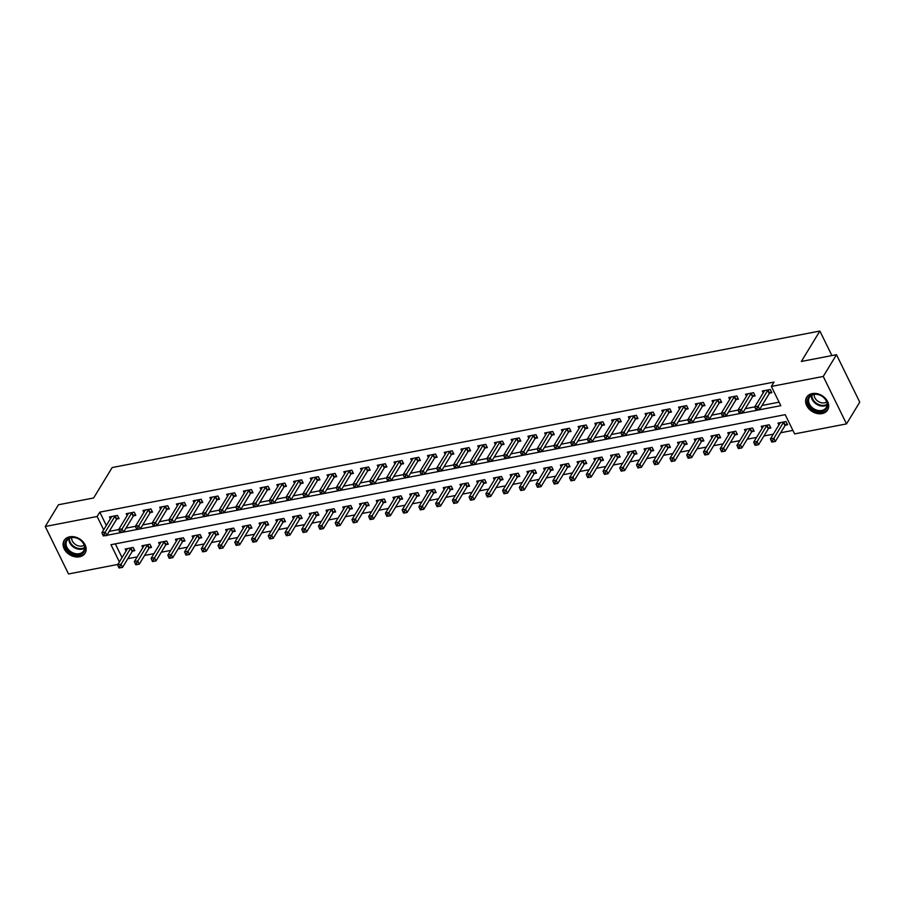 <?xml version="1.0" encoding="UTF-8"?>
<svg xmlns="http://www.w3.org/2000/svg" width="905" height="905" viewBox="0 0 905 905"><rect width="100%" height="100%" fill="white"/><g stroke="black" fill="none" stroke-linecap="round" stroke-linejoin="round"><path stroke-width="1.36" d="M69.719 536.801A12.251 9.333 31.3 0 1 82.762 541.495A12.251 9.333 31.3 0 1 85.081 553.181A12.251 9.333 31.3 0 1 79.527 556.813A12.251 9.333 31.3 0 1 66.484 552.118A12.251 9.333 31.3 0 1 64.153 540.432A12.251 9.333 31.3 0 1 69.719 536.801M812.238 393.573A12.251 9.333 31.3 0 1 825.281 398.268A12.251 9.333 31.3 0 1 827.611 409.954A12.251 9.333 31.3 0 1 822.045 413.596A12.251 9.333 31.3 0 1 809.002 408.902A12.251 9.333 31.3 0 1 806.672 397.216A12.251 9.333 31.3 0 1 812.238 393.573M117.854 564.437L68.509 573.962L45.25 526.495L58.486 504.752L93.634 497.976L112.163 467.546L819.873 331.038L801.344 361.468L836.492 354.692L859.75 402.159L846.514 423.891L794.624 433.902L785.201 414.66L110.964 544.708L119.392 561.915M127.843 558.679L137.243 556.869M144.574 555.455L153.974 553.634M161.316 552.22L170.717 550.41M178.059 548.996L187.448 547.174M194.79 545.76L204.191 543.95M211.532 542.536L220.933 540.726M228.275 539.312L237.664 537.491M245.006 536.077L254.407 534.267M261.749 532.853L271.149 531.031M278.491 529.617L287.88 527.807M295.222 526.393L304.623 524.583M311.965 523.169L321.365 521.348M328.707 519.934L338.097 518.124M345.439 516.71L354.839 514.888M362.181 513.474L371.582 511.664M378.923 510.25L388.313 508.44M395.655 507.026L405.055 505.205M412.397 503.791L421.798 501.981M429.14 500.567L438.529 498.746M445.871 497.331L455.272 495.521M462.613 494.107L472.014 492.297M479.356 490.883L488.745 489.062M496.087 487.648L505.488 485.838M512.83 484.424L522.23 482.603M529.561 481.189L538.961 479.379M546.303 477.964L555.704 476.154M563.046 474.74L572.446 472.919M579.777 471.505L589.178 469.695M596.519 468.281L605.92 466.46M613.262 465.046L622.663 463.236M629.993 461.822L639.394 460.012M646.736 458.597L656.136 456.776M663.478 455.362L672.867 453.552M680.209 452.138L689.61 450.317M696.952 448.903L706.353 447.093M713.694 445.679L723.084 443.869M730.426 442.455L739.826 440.633M747.168 439.219L756.569 437.409M763.911 435.995L773.3 434.174M780.642 432.76L792.904 430.395M115.331 543.871L122.039 557.559M785.416 425.169L787.588 424.75L786.015 421.549L777.983 423.099L778.911 424.977M768.673 428.404L770.856 427.986L769.284 424.773L761.241 426.323L762.168 428.212M751.931 431.628L754.114 431.21L752.541 428.008L744.51 429.558L745.426 431.436M735.199 434.864L737.371 434.445L735.799 431.233L727.767 432.782L728.695 434.66M718.457 438.088L720.64 437.669L719.068 434.457L711.036 436.006L711.952 437.896M701.714 441.312L703.898 440.893L702.325 437.692L694.293 439.242L695.21 441.12M684.983 444.547L687.155 444.129L685.583 440.916L677.551 442.466L678.479 444.355M668.241 447.771L670.424 447.353L668.852 444.151L660.82 445.701L661.736 447.579M651.498 451.007L653.682 450.588L652.109 447.375L644.077 448.925L644.994 450.803M634.767 454.231L636.939 453.812L635.367 450.6L627.335 452.149L628.262 454.039M618.025 457.455L620.208 457.036L618.635 453.835L610.604 455.385L611.52 457.263M601.282 460.69L603.465 460.272L601.893 457.059L593.861 458.609L594.777 460.498M584.551 463.914L586.723 463.496L585.15 460.294L577.119 461.844L578.046 463.722M567.808 467.15L569.992 466.731L568.419 463.518L560.387 465.068L561.304 466.946M551.077 470.374L553.249 469.955L551.677 466.742L543.645 468.292L544.561 470.181M534.335 473.598L536.507 473.179L534.946 469.978L526.902 471.528L527.83 473.406M517.592 476.833L519.775 476.415L518.203 473.202L510.171 474.752L511.087 476.641M500.861 480.057L503.033 479.639L501.461 476.437L493.429 477.987L494.345 479.865M484.118 483.293L486.29 482.874L484.729 479.661L476.686 481.211L477.614 483.089M467.376 486.517L469.559 486.098L467.987 482.885L459.955 484.435L460.871 486.324M450.645 489.741L452.817 489.322L451.244 486.121L443.212 487.671L444.14 489.548M433.902 492.976L436.074 492.558L434.513 489.345L426.47 490.895L427.398 492.784M417.16 496.2L419.343 495.782L417.771 492.58L409.739 494.13L410.655 496.008M400.429 499.436L402.601 499.017L401.028 495.804L392.996 497.354L393.924 499.232M383.686 502.66L385.869 502.241L384.297 499.028L376.254 500.578L377.181 502.467M366.944 505.884L369.127 505.465L367.554 502.264L359.523 503.814L360.439 505.691M350.212 509.119L352.384 508.701L350.812 505.488L342.78 507.038L343.708 508.927M333.47 512.343L335.653 511.925L334.081 508.723L326.038 510.273L326.965 512.151M316.727 515.579L318.911 515.16L317.338 511.947L309.306 513.497L310.223 515.375M299.996 518.803L302.168 518.384L300.596 515.171L292.564 516.721L293.492 518.61M283.254 522.027L285.437 521.608L283.865 518.407L275.821 519.956L276.749 521.834M266.511 525.262L268.695 524.843L267.122 521.631L259.09 523.181L260.007 525.07M249.78 528.486L251.952 528.068L250.38 524.866L242.348 526.416L243.275 528.294M233.038 531.721L235.221 531.303L233.648 528.09L225.617 529.64L226.533 531.518M216.295 534.946L218.478 534.527L216.906 531.314L208.874 532.864L209.79 534.753M199.564 538.17L201.736 537.751L200.163 534.55L192.132 536.099L193.059 537.977M182.821 541.405L185.005 540.986L183.432 537.774L175.4 539.323L176.317 541.213M166.079 544.629L168.262 544.21L166.69 541.009L158.658 542.559L159.574 544.437M149.348 547.864L151.52 547.446L149.947 544.233L141.915 545.783L142.843 547.661M132.605 551.088L134.788 550.67L133.216 547.457L125.184 549.007L126.1 550.896M106.405 535.387L780.8 405.678L771.365 386.435L774.013 382.091L99.788 512.14L106.326 525.488M109.222 531.382L118.668 529.561L128.284 513.689A1.572 0.656 -26.1 0 0 128.386 513.384L128.386 513.293M125.965 528.147L135.399 526.325L145.026 510.465A1.572 0.656 -26.1 0 0 145.128 510.16L145.128 510.058M142.696 524.923L152.142 523.101L161.757 507.241A1.572 0.656 -26.1 0 0 161.859 506.936L161.859 506.834M159.438 521.699L168.884 519.877M176.181 518.463L185.616 516.642M192.912 515.239L202.358 513.418M209.655 512.004L219.101 510.182M226.397 508.78L235.832 506.958M243.128 505.556L252.574 503.734M259.871 502.32L269.317 500.499M276.613 499.096L286.048 497.275M293.344 495.861L302.79 494.04L312.406 478.179A1.572 0.656 -26.1 0 0 312.508 477.874L312.508 477.772M310.087 492.637L319.533 490.815L329.149 474.955A1.572 0.656 -26.1 0 0 329.25 474.65L329.25 474.548M326.818 489.413L336.264 487.591L345.891 471.72A1.572 0.656 -26.1 0 0 345.993 471.415L345.981 471.324M343.561 486.177L353.007 484.356L362.622 468.496A1.572 0.656 -26.1 0 0 362.724 468.19L362.724 468.089M360.303 482.953L369.749 481.132M377.034 479.718L386.48 477.897M393.777 476.494L403.223 474.673M410.519 473.27L419.954 471.448M427.251 470.034L436.696 468.213M443.993 466.81L453.439 464.989M460.736 463.575L470.17 461.754M477.467 460.351L486.913 458.53M494.209 457.127L503.655 455.306M510.952 453.891L520.386 452.07L530.013 436.21A1.572 0.656 -26.1 0 0 530.115 435.905L530.115 435.803M527.683 450.667L537.129 448.846L546.744 432.975A1.572 0.656 -26.1 0 0 546.846 432.669L546.846 432.579M544.425 447.432L553.871 445.611L563.487 429.751A1.572 0.656 -26.1 0 0 563.589 429.445L563.589 429.343M561.168 444.208L570.602 442.387L580.229 426.527A1.572 0.656 -26.1 0 0 580.331 426.221L580.331 426.119M577.899 440.984L587.345 439.163M594.642 437.749L604.088 435.927M611.384 434.524L620.819 432.703M628.115 431.289L637.561 429.468M644.858 428.065L654.304 426.244M661.6 424.841L671.035 423.02M678.331 421.606L687.777 419.784M695.074 418.382L704.52 416.56M711.816 415.146L721.251 413.325L730.878 397.465A1.572 0.656 -26.1 0 0 730.98 397.159L730.969 397.057M728.548 411.922L737.994 410.101L747.609 394.241A1.572 0.656 -26.1 0 0 747.711 393.935L747.711 393.833M745.29 408.698L754.736 406.877L764.352 391.005A1.572 0.656 -26.1 0 0 764.454 390.7L764.454 390.609M762.033 405.463L779.081 402.171M769.702 393.098L771.875 392.68L770.302 389.478L762.27 391.028L763.198 392.906M752.96 396.333L755.143 395.915L753.571 392.702L745.539 394.252L746.455 396.141M736.229 399.558L738.401 399.139L736.828 395.938L728.797 397.487L729.713 399.365M719.486 402.793L721.658 402.363L720.097 399.162L712.054 400.711L712.982 402.589M702.744 406.017L704.927 405.598L703.355 402.386L695.323 403.935L696.239 405.825M686.013 409.241L688.185 408.822L686.612 405.621L678.58 407.171L679.497 409.049M669.27 412.476L671.442 412.058L669.881 408.845L661.838 410.395L662.765 412.284M652.528 415.7L654.711 415.282L653.139 412.08L645.107 413.63L646.023 415.508M635.796 418.936L637.968 418.506L636.396 415.305L628.364 416.854L629.292 418.732M619.054 422.16L621.226 421.741L619.665 418.529L611.622 420.078L612.549 421.968M602.311 425.384L604.495 424.965L602.922 421.764L594.89 423.314L595.807 425.192M585.58 428.619L587.752 428.201L586.18 424.988L578.148 426.538L579.076 428.427M568.838 431.843L571.021 431.425L569.449 428.223L561.405 429.773L562.333 431.651M552.095 435.079L554.279 434.649L552.706 431.447L544.674 432.997L545.591 434.875M535.364 438.303L537.536 437.884L535.964 434.672L527.932 436.221L528.859 438.111M518.622 441.527L520.805 441.108L519.232 437.907L511.189 439.457L512.117 441.335M501.879 444.762L504.062 444.344L502.49 441.131L494.458 442.681L495.374 444.57M485.148 447.986L487.32 447.568L485.747 444.366L477.716 445.916L478.643 447.794M468.405 451.222L470.589 450.792L469.016 447.59L460.973 449.14L461.901 451.018M451.663 454.446L453.846 454.027L452.274 450.814L444.242 452.364L445.158 454.253M434.932 457.67L437.104 457.251L435.531 454.05L427.499 455.6L428.427 457.478M418.189 460.905L420.373 460.487L418.8 457.274L410.757 458.824L411.685 460.713M401.447 464.129L403.63 463.711L402.058 460.509L394.026 462.059L394.942 463.937M384.716 467.365L386.888 466.935L385.315 463.733L377.283 465.283L378.211 467.161M367.973 470.589L370.156 470.17L368.584 466.957L360.552 468.507L361.468 470.396M351.231 473.813L353.414 473.394L351.841 470.193L343.81 471.743L344.726 473.62M334.499 477.048L336.671 476.63L335.099 473.417L327.067 474.967L327.995 476.856M317.757 480.272L319.94 479.854L318.368 476.652L310.336 478.202L311.252 480.08M301.014 483.508L303.198 483.078L301.625 479.876L293.593 481.426L294.51 483.304M284.283 486.732L286.455 486.313L284.883 483.1L276.851 484.65L277.778 486.539M267.541 489.956L269.724 489.537L268.151 486.336L260.12 487.885L261.036 489.763M250.809 493.191L252.981 492.773L251.409 489.56L243.377 491.11L244.293 492.999M234.067 496.415L236.239 495.997L234.678 492.795L226.635 494.345L227.562 496.223M217.324 499.651L219.508 499.221L217.935 496.019L209.903 497.569L210.82 499.447M200.593 502.875L202.765 502.456L201.193 499.243L193.161 500.793L194.077 502.682M183.851 506.099L186.023 505.68L184.462 502.479L176.418 504.028L177.346 505.906M167.108 509.334L169.292 508.915L167.719 505.703L159.687 507.252L160.604 509.142M150.377 512.558L152.549 512.14L150.977 508.938L142.945 510.488L143.872 512.366M133.635 515.793L135.807 515.364L134.245 512.162L126.202 513.712L127.13 515.59M116.892 519.018L119.075 518.599L117.503 515.386L109.471 516.936L110.387 518.825M831.899 355.575L819.873 331.038M836.492 354.692L823.256 376.435L846.514 423.891M45.25 526.495L97.14 516.484L103.679 529.844M99.788 512.14L97.14 516.484M771.365 386.435L823.256 376.435M118.544 517.513L116.756 519.142A1.572 0.656 -26.1 0 0 116.462 519.481L106.564 535.726M755.505 408.732L754.713 406.831L758.062 406.187L759.634 409.399L756.128 410.01L757.474 409.761L756.84 408.472L755.505 408.732L756.128 410.01M768.13 389.897L767.994 390.021A1.572 0.656 -26.1 0 0 767.7 390.36L756.84 408.472M771.354 391.605L769.567 393.223A1.572 0.656 -26.1 0 0 769.273 393.573L759.634 409.399L757.474 409.761M780.167 422.68L780.167 422.771A1.572 0.656 153.9 0 1 780.065 423.076L770.427 438.902L773.775 438.258L775.347 441.47L784.986 425.644A1.572 0.656 153.9 0 1 785.28 425.293L787.056 423.676M773.187 441.832L775.347 441.47L771.841 442.081L773.187 441.832L772.553 440.543L771.218 440.803L771.841 442.081M772.553 440.543L783.413 422.431A1.572 0.656 153.9 0 1 783.707 422.092L783.843 421.968M771.218 440.803L770.427 438.902M738.763 411.956L737.982 410.067L741.319 409.411L742.892 412.623L739.396 413.246L740.731 412.985L740.098 411.707L738.763 411.956L739.396 413.246M751.388 393.121L751.252 393.245A1.572 0.656 -26.1 0 0 750.958 393.596L740.098 411.707M754.612 394.829L752.824 396.458A1.572 0.656 -26.1 0 0 752.53 396.797L742.892 412.623L740.731 412.985M722.02 415.191L721.24 413.291L724.588 412.646L726.161 415.848L722.654 416.47L723.989 416.21L723.367 414.931L722.02 415.191L722.654 416.47M734.656 396.356L734.521 396.481A1.572 0.656 -26.1 0 0 734.226 396.82L723.367 414.931M737.869 398.053L736.093 399.682A1.572 0.656 -26.1 0 0 735.799 400.021L726.161 415.848L723.989 416.21M717.914 399.58L717.778 399.705A1.572 0.656 -26.1 0 0 717.484 400.044L707.846 415.87L704.497 416.515L714.135 400.689A1.572 0.656 -26.1 0 0 714.237 400.383L714.237 400.293M721.138 401.288L719.351 402.917A1.572 0.656 -26.1 0 0 719.056 403.257L709.418 419.083L705.911 419.705L707.258 419.445L706.624 418.155L705.289 418.415L705.911 419.705M706.624 418.155L707.846 415.87L709.418 419.083L707.258 419.445M704.497 416.515L705.289 418.415M763.424 425.904L763.424 426.006A1.572 0.656 153.9 0 1 763.322 426.312L753.684 442.138L757.033 441.493L758.605 444.694L768.243 428.868A1.572 0.656 153.9 0 1 768.537 428.529L770.325 426.9M756.444 445.056L758.605 444.694L755.109 445.317L756.444 445.056L755.811 443.778L754.476 444.027L755.109 445.317M755.811 443.778L766.671 425.667A1.572 0.656 153.9 0 1 766.965 425.316L767.101 425.192M754.476 444.027L753.684 442.138M746.682 429.128L746.682 429.23A1.572 0.656 153.9 0 1 746.591 429.536L736.953 445.362L740.301 444.717L741.874 447.918L751.501 432.104A1.572 0.656 153.9 0 1 751.795 431.753L753.582 430.135M739.702 448.28L741.874 447.918L738.367 448.541L739.702 448.28L739.08 447.002L737.733 447.262L738.367 448.541M739.08 447.002L749.928 428.891A1.572 0.656 153.9 0 1 750.234 428.551L750.358 428.427M737.733 447.262L736.953 445.362M729.95 432.364L729.95 432.454A1.572 0.656 153.9 0 1 729.849 432.771L720.21 448.586L723.559 447.941L725.131 451.154L734.769 435.328A1.572 0.656 153.9 0 1 735.064 434.988L736.84 433.359M722.971 451.516L725.131 451.154L721.624 451.776L722.971 451.516L722.337 450.226L721.002 450.486L721.624 451.776M722.337 450.226L733.197 432.115A1.572 0.656 153.9 0 1 733.491 431.776L733.627 431.651M721.002 450.486L720.21 448.586M701.171 402.815L701.036 402.929A1.572 0.656 -26.1 0 0 700.742 403.279L691.103 419.106L687.766 419.75L697.393 403.924A1.572 0.656 -26.1 0 0 697.495 403.619L697.495 403.517M704.395 404.512L702.608 406.141A1.572 0.656 -26.1 0 0 702.314 406.481L692.676 422.307L689.18 422.929L690.515 422.669L689.893 421.391L688.547 421.651L689.18 422.929M689.893 421.391L691.103 419.106L692.676 422.307L690.515 422.669M687.766 419.75L688.547 421.651M713.208 435.588L713.208 435.69A1.572 0.656 153.9 0 1 713.106 435.995L703.468 451.821L706.816 451.176L708.389 454.378L718.027 438.552A1.572 0.656 153.9 0 1 718.321 438.212L720.109 436.583M706.228 454.74L708.389 454.378L704.893 455L706.228 454.74L705.595 453.462L704.26 453.722L704.893 455M705.595 453.462L716.455 435.35A1.572 0.656 153.9 0 1 716.749 435L716.884 434.886M704.26 453.722L703.468 451.821M807.622 400.067A10.6 8.077 31.3 0 1 818.414 394.523A10.6 8.077 31.3 0 1 827.521 405.712A10.6 8.077 31.3 0 1 816.717 411.255A10.6 8.077 31.3 0 1 807.622 400.067M827.046 405.067A9.819 7.478 -148.7 0 0 820.202 395.27A9.819 7.478 -148.7 0 0 809.443 397.352A9.819 7.478 -148.7 0 0 808.618 399.84A9.819 7.478 -148.7 0 0 815.462 409.637A9.819 7.478 -148.7 0 0 826.22 407.567A9.819 7.478 -148.7 0 0 827.046 405.067M826.672 401.978A7.726 5.894 31.3 0 1 818.425 401.571A7.726 5.894 31.3 0 1 814.195 394.456A7.726 5.894 31.3 0 1 814.206 394.388M807.17 396.56L807.294 396.356A12.172 9.276 -148.7 0 0 807.17 396.56A12.172 9.276 -148.7 0 0 806.14 399.648A12.172 9.276 -148.7 0 0 814.624 411.786A12.172 9.276 -148.7 0 0 827.962 409.218A12.172 9.276 -148.7 0 0 828.109 408.981M79.289 554.765A10.6 8.077 31.3 0 1 66.008 547.853A10.6 8.077 31.3 0 1 70.805 537.446A10.6 8.077 31.3 0 1 84.086 544.369A10.6 8.077 31.3 0 1 79.289 554.765M71.382 537.66A9.819 7.478 -148.7 0 0 66.925 540.568A9.819 7.478 -148.7 0 0 68.78 549.935A9.819 7.478 -148.7 0 0 79.233 553.69A9.819 7.478 -148.7 0 0 83.69 550.783A9.819 7.478 -148.7 0 0 81.835 541.416A9.819 7.478 -148.7 0 0 71.382 537.66M84.142 545.195A7.726 5.894 31.3 0 1 82.016 546.054A7.726 5.894 31.3 0 1 74.73 543.962A7.726 5.894 31.3 0 1 71.676 537.604M64.64 539.776L64.764 539.572A12.172 9.276 -148.7 0 0 64.64 539.776A12.172 9.276 -148.7 0 0 66.959 551.394A12.172 9.276 -148.7 0 0 79.912 556.055A12.172 9.276 -148.7 0 0 85.443 552.446A12.172 9.276 -148.7 0 0 85.579 552.208L85.443 552.446M684.44 406.04L684.304 406.164A1.572 0.656 -26.1 0 0 684.01 406.503L674.372 422.33L671.024 422.974L680.662 407.148A1.572 0.656 -26.1 0 0 680.764 406.843L680.764 406.752M687.653 407.748L685.877 409.365A1.572 0.656 -26.1 0 0 685.583 409.716L675.945 425.542L672.438 426.153L673.773 425.904L673.15 424.615L671.804 424.875L672.438 426.153M673.15 424.615L674.372 422.33L675.945 425.542L673.773 425.904M671.024 422.974L671.804 424.875M667.698 409.264L667.562 409.388A1.572 0.656 -26.1 0 0 667.268 409.739L657.63 425.554L654.281 426.21L663.919 410.384A1.572 0.656 -26.1 0 0 664.021 410.078L664.021 409.976M670.922 410.972L669.134 412.601A1.572 0.656 -26.1 0 0 668.84 412.94L659.202 428.766L655.695 429.389L657.041 429.128L656.408 427.85L655.073 428.099L655.695 429.389M656.408 427.85L657.63 425.554L659.202 428.766L657.041 429.128M654.281 426.21L655.073 428.099M650.955 412.499L650.819 412.623A1.572 0.656 -26.1 0 0 650.525 412.963L640.898 428.789L637.55 429.434L647.177 413.608A1.572 0.656 -26.1 0 0 647.279 413.302L647.279 413.2M654.179 414.196L652.392 415.825A1.572 0.656 -26.1 0 0 652.098 416.164L642.46 431.99L638.964 432.613L640.299 432.352L639.677 431.074L638.33 431.334L638.964 432.613M639.677 431.074L640.898 428.789L642.46 431.99L640.299 432.352M637.55 429.434L638.33 431.334M634.224 415.723L634.088 415.848A1.572 0.656 -26.1 0 0 633.794 416.187L624.156 432.013L620.807 432.658L630.446 416.832A1.572 0.656 -26.1 0 0 630.547 416.526L630.547 416.436M637.437 417.431L635.661 419.06A1.572 0.656 -26.1 0 0 635.367 419.4L625.728 435.226L622.221 435.848L623.556 435.588L622.934 434.298L621.599 434.558L622.221 435.848M622.934 434.298L624.156 432.013L625.728 435.226L623.556 435.588M620.807 432.658L621.599 434.558M617.482 418.958L617.346 419.072A1.572 0.656 -26.1 0 0 617.052 419.422L607.413 435.248L604.065 435.893L613.703 420.067A1.572 0.656 -26.1 0 0 613.805 419.762L613.805 419.66M620.706 420.655L618.918 422.284A1.572 0.656 -26.1 0 0 618.624 422.624L608.986 438.45L605.479 439.072L606.825 438.812L606.192 437.534L604.857 437.794L605.479 439.072M606.192 437.534L607.413 435.248L608.986 438.45L606.825 438.812M604.065 435.893L604.857 437.794M696.465 438.823L696.477 438.914A1.572 0.656 153.9 0 1 696.375 439.219L686.737 455.045L690.085 454.401L691.658 457.613L701.284 441.787A1.572 0.656 153.9 0 1 701.579 441.436L703.366 439.819M689.486 457.975L691.658 457.613L688.151 458.224L689.486 457.975L688.863 456.686L687.517 456.946L688.151 458.224M688.863 456.686L699.723 438.574A1.572 0.656 153.9 0 1 700.018 438.235L700.153 438.111M687.517 456.946L686.737 455.045M679.734 442.047L679.734 442.149A1.572 0.656 153.9 0 1 679.632 442.455L669.994 458.281L673.343 457.636L674.915 460.837L684.553 445.011A1.572 0.656 153.9 0 1 684.847 444.672L686.624 443.043M672.754 461.199L674.915 460.837L671.408 461.46L672.754 461.199L672.121 459.921L670.786 460.17L671.408 461.46M672.121 459.921L682.981 441.81A1.572 0.656 153.9 0 1 683.275 441.459L683.411 441.335M670.786 460.17L669.994 458.281M662.992 445.271L662.992 445.373A1.572 0.656 153.9 0 1 662.89 445.679L653.252 461.505L656.6 460.86L658.173 464.061L667.811 448.247A1.572 0.656 153.9 0 1 668.105 447.896L669.892 446.278M656.012 464.423L658.173 464.061L654.677 464.684L656.012 464.423L655.378 463.145L654.043 463.405L654.677 464.684M655.378 463.145L666.238 445.034A1.572 0.656 153.9 0 1 666.533 444.694L666.668 444.57M654.043 463.405L653.252 461.505M646.249 448.507L646.26 448.597A1.572 0.656 153.9 0 1 646.159 448.914L636.52 464.729L639.869 464.084L641.441 467.297L651.068 451.471A1.572 0.656 153.9 0 1 651.362 451.131L653.15 449.502M639.269 467.659L641.441 467.297L637.934 467.919L639.269 467.659L638.647 466.369L637.301 466.629L637.934 467.919M638.647 466.369L649.507 448.258A1.572 0.656 153.9 0 1 649.801 447.918L649.937 447.794M637.301 466.629L636.52 464.729M629.518 451.731L629.518 451.833A1.572 0.656 153.9 0 1 629.416 452.138L619.778 467.964L623.126 467.319L624.699 470.521L634.337 454.695A1.572 0.656 153.9 0 1 634.631 454.355L636.419 452.726M622.538 470.883L624.699 470.521L621.192 471.143L622.538 470.883L621.905 469.605L620.57 469.865L621.192 471.143M621.905 469.605L632.765 451.493A1.572 0.656 153.9 0 1 633.059 451.143L633.195 451.029M620.57 469.865L619.778 467.964M600.739 422.183L600.603 422.307A1.572 0.656 -26.1 0 0 600.309 422.646L590.682 438.473L587.334 439.117L596.961 423.291A1.572 0.656 -26.1 0 0 597.062 422.986L597.062 422.895M603.963 423.891L602.176 425.508A1.572 0.656 -26.1 0 0 601.882 425.859L592.243 441.685L588.748 442.296L590.083 442.047L589.46 440.758L588.114 441.018L588.748 442.296M589.46 440.758L590.682 438.473L592.243 441.685L590.083 442.047M587.334 439.117L588.114 441.018M612.775 454.966L612.775 455.057A1.572 0.656 153.9 0 1 612.674 455.362L603.035 471.188L606.384 470.543L607.956 473.756L617.595 457.93A1.572 0.656 153.9 0 1 617.889 457.579L619.676 455.962M605.796 474.118L607.956 473.756L604.461 474.367L605.796 474.118L605.162 472.829L603.827 473.089L604.461 474.367M605.162 472.829L616.022 454.717A1.572 0.656 153.9 0 1 616.316 454.378L616.452 454.253M603.827 473.089L603.035 471.188M571.383 444.242L570.591 442.353L573.94 441.697L575.512 444.909L572.005 445.531L573.34 445.271L572.718 443.993L571.383 444.242L572.005 445.531M584.008 425.407L583.872 425.531A1.572 0.656 -26.1 0 0 583.578 425.882L572.718 443.993M587.221 427.115L585.445 428.744A1.572 0.656 -26.1 0 0 585.15 429.083L575.512 444.909L573.34 445.271M596.033 458.19L596.044 458.292A1.572 0.656 153.9 0 1 595.942 458.597L586.304 474.424L589.653 473.779L591.225 476.98L600.852 461.154A1.572 0.656 153.9 0 1 601.158 460.815L602.934 459.186M589.053 477.342L591.225 476.98L587.718 477.602L589.053 477.342L588.431 476.064L587.085 476.313L587.718 477.602M588.431 476.064L599.291 457.953A1.572 0.656 153.9 0 1 599.585 457.602L599.721 457.478M587.085 476.313L586.304 474.424M554.641 447.477L553.849 445.577L557.197 444.932L558.77 448.133L555.263 448.756L556.609 448.495L555.975 447.217L554.641 447.477L555.263 448.756M567.265 428.642L567.13 428.766A1.572 0.656 -26.1 0 0 566.835 429.106L555.975 447.217M570.489 430.339L568.702 431.968A1.572 0.656 -26.1 0 0 568.408 432.307L558.77 448.133L556.609 448.495M579.302 461.414L579.302 461.516A1.572 0.656 153.9 0 1 579.2 461.822L569.562 477.648L572.91 477.003L574.483 480.204L584.121 464.389A1.572 0.656 153.9 0 1 584.415 464.039L586.202 462.421M572.322 480.566L574.483 480.204L570.976 480.827L572.322 480.566L571.689 479.288L570.354 479.548L570.976 480.827M571.689 479.288L582.549 461.177A1.572 0.656 153.9 0 1 582.843 460.837L582.978 460.713M570.354 479.548L569.562 477.648M537.898 450.701L537.118 448.801L540.466 448.156L542.027 451.369L538.532 451.991L539.866 451.731L539.244 450.441L537.898 450.701L538.532 451.991M550.523 431.866L550.387 431.99A1.572 0.656 -26.1 0 0 550.093 432.33L539.244 450.441M553.747 433.574L551.96 435.203A1.572 0.656 -26.1 0 0 551.665 435.543L542.027 451.369L539.866 451.731M562.559 464.65L562.559 464.74A1.572 0.656 153.9 0 1 562.457 465.057L552.831 480.872L556.168 480.227L557.74 483.44L567.378 467.614A1.572 0.656 153.9 0 1 567.673 467.274L569.46 465.645M555.58 483.802L557.74 483.44L554.245 484.062L555.58 483.802L554.957 482.512L553.611 482.772L554.245 484.062M554.957 482.512L565.806 464.401A1.572 0.656 153.9 0 1 566.1 464.061L566.236 463.937M553.611 482.772L552.831 480.872M521.167 453.937L520.375 452.036L523.724 451.391L525.296 454.593L521.789 455.215L523.135 454.955L522.502 453.677L521.167 453.937L521.789 455.215M533.792 435.101L533.656 435.215A1.572 0.656 -26.1 0 0 533.362 435.565L522.502 453.677M537.004 436.798L535.228 438.427A1.572 0.656 -26.1 0 0 534.934 438.767L525.296 454.593L523.135 454.955M545.828 467.874L545.828 467.976A1.572 0.656 153.9 0 1 545.726 468.281L536.088 484.107L539.437 483.462L541.009 486.664L550.647 470.838A1.572 0.656 153.9 0 1 550.941 470.498L552.717 468.869M538.837 487.026L541.009 486.664L537.502 487.286L538.837 487.026L538.215 485.747L536.869 486.008L537.502 487.286M538.215 485.747L549.075 467.636A1.572 0.656 153.9 0 1 549.369 467.285L549.505 467.172M536.869 486.008L536.088 484.107M517.049 438.325L516.913 438.45A1.572 0.656 -26.1 0 0 516.619 438.789L506.981 454.615L503.633 455.26L513.271 439.434A1.572 0.656 -26.1 0 0 513.373 439.129L513.373 439.038M520.273 440.034L518.486 441.651A1.572 0.656 -26.1 0 0 518.192 442.002L508.553 457.828L505.058 458.439L506.393 458.19L505.759 456.901L504.424 457.161L505.058 458.439M505.759 456.901L506.981 454.615L508.553 457.828L506.393 458.19M503.633 455.26L504.424 457.161M529.086 471.109L529.086 471.2A1.572 0.656 153.9 0 1 528.984 471.505L519.346 487.331L522.694 486.686L524.267 489.899L533.905 474.073A1.572 0.656 153.9 0 1 534.199 473.722L535.986 472.105M522.106 490.261L524.267 489.899L520.76 490.51L522.106 490.261L521.472 488.972L520.137 489.232L520.76 490.51M521.472 488.972L532.332 470.86A1.572 0.656 153.9 0 1 532.626 470.521L532.762 470.396M520.137 489.232L519.346 487.331M500.307 441.55L500.171 441.674A1.572 0.656 -26.1 0 0 499.877 442.025L490.25 457.84L486.901 458.496L496.54 442.669A1.572 0.656 -26.1 0 0 496.63 442.364L496.63 442.262M503.531 443.258L501.743 444.887A1.572 0.656 -26.1 0 0 501.449 445.226L491.822 461.052L488.315 461.674L489.65 461.414L489.028 460.136L487.682 460.385L488.315 461.674M489.028 460.136L490.25 457.84L491.822 461.052L489.65 461.414M486.901 458.496L487.682 460.385M483.575 444.785L483.44 444.909A1.572 0.656 -26.1 0 0 483.146 445.249L473.507 461.075L470.159 461.72L479.797 445.894A1.572 0.656 -26.1 0 0 479.899 445.588L479.899 445.486M486.788 446.482L485.012 448.111A1.572 0.656 -26.1 0 0 484.718 448.45L475.08 464.276L471.573 464.899L472.919 464.638L472.286 463.36L470.951 463.62L471.573 464.899M472.286 463.36L473.507 461.075L475.08 464.276L472.919 464.638M470.159 461.72L470.951 463.62M466.833 448.009L466.697 448.133A1.572 0.656 -26.1 0 0 466.403 448.473L456.765 464.299L453.416 464.944L463.055 449.118A1.572 0.656 -26.1 0 0 463.156 448.812L463.156 448.722M470.057 449.717L468.27 451.346A1.572 0.656 -26.1 0 0 467.976 451.685L458.337 467.512L454.842 468.134L456.177 467.874L455.543 466.584L454.208 466.844L454.842 468.134M455.543 466.584L456.765 464.299L458.337 467.512L456.177 467.874M453.416 464.944L454.208 466.844M450.09 451.244L449.966 451.357A1.572 0.656 -26.1 0 0 449.661 451.708L440.034 467.534L436.685 468.179L446.323 452.353A1.572 0.656 -26.1 0 0 446.414 452.048L446.414 451.946M453.315 452.941L451.527 454.57A1.572 0.656 -26.1 0 0 451.233 454.91L441.606 470.736L438.099 471.358L439.434 471.098L438.812 469.819L437.466 470.08L438.099 471.358M438.812 469.819L440.034 467.534L441.606 470.736L439.434 471.098M436.685 468.179L437.466 470.08M433.359 454.468L433.224 454.593A1.572 0.656 -26.1 0 0 432.929 454.932L423.291 470.758L419.943 471.403L429.581 455.577A1.572 0.656 -26.1 0 0 429.683 455.272L429.683 455.181M436.572 456.177L434.796 457.794A1.572 0.656 -26.1 0 0 434.502 458.145L424.864 473.971L421.357 474.582L422.703 474.333L422.069 473.044L420.735 473.304L421.357 474.582M422.069 473.044L423.291 470.758L424.864 473.971L422.703 474.333M419.943 471.403L420.735 473.304M416.617 457.692L416.481 457.817A1.572 0.656 -26.1 0 0 416.187 458.168L406.549 473.982L403.2 474.639L412.838 458.812A1.572 0.656 -26.1 0 0 412.94 458.507L412.94 458.405M419.841 459.401L418.053 461.03A1.572 0.656 -26.1 0 0 417.759 461.369L408.121 477.195L404.626 477.817L405.96 477.557L405.327 476.279L403.992 476.528L404.626 477.817M405.327 476.279L406.549 473.982L408.121 477.195L405.96 477.557M403.2 474.639L403.992 476.528M399.886 460.928L399.75 461.052A1.572 0.656 -26.1 0 0 399.456 461.392L389.817 477.218L386.469 477.863L396.107 462.036A1.572 0.656 -26.1 0 0 396.198 461.731L396.198 461.629M403.098 462.625L401.311 464.254A1.572 0.656 -26.1 0 0 401.017 464.593L391.39 480.419L387.883 481.041L389.218 480.781L388.596 479.503L387.25 479.763L387.883 481.041M388.596 479.503L389.817 477.218L391.39 480.419L389.218 480.781M386.469 477.863L387.25 479.763M383.143 464.152L383.007 464.276A1.572 0.656 -26.1 0 0 382.713 464.616L373.075 480.442L369.726 481.087L379.365 465.26A1.572 0.656 -26.1 0 0 379.467 464.955L379.467 464.865M386.356 465.86L384.58 467.489A1.572 0.656 -26.1 0 0 384.286 467.828L374.647 483.655L371.141 484.277L372.487 484.017L371.853 482.727L370.518 482.987L371.141 484.277M371.853 482.727L373.075 480.442L374.647 483.655L372.487 484.017M369.726 481.087L370.518 482.987M353.776 486.223L352.984 484.322L356.332 483.677L357.905 486.879L354.409 487.501L355.744 487.241L355.111 485.962L353.776 486.223L354.409 487.501M366.401 467.387L366.265 467.5A1.572 0.656 -26.1 0 0 365.971 467.851L355.111 485.962M369.625 469.084L367.837 470.713A1.572 0.656 -26.1 0 0 367.543 471.053L357.905 486.879L355.744 487.241M337.033 489.447L336.253 487.546L339.601 486.901L341.174 490.114L337.667 490.725L339.002 490.476L338.38 489.186L337.033 489.447L337.667 490.725M349.669 470.611L349.534 470.736A1.572 0.656 -26.1 0 0 349.24 471.075L338.38 489.186M352.882 472.32L351.095 473.937A1.572 0.656 -26.1 0 0 350.801 474.288L341.174 490.114L339.002 490.476M320.302 492.671L319.51 490.781L322.859 490.125L324.431 493.338L320.924 493.96L322.271 493.7L321.637 492.422L320.302 492.671L320.924 493.96M332.927 473.835L332.791 473.96A1.572 0.656 -26.1 0 0 332.497 474.31L321.637 492.422M336.14 475.544L334.364 477.173A1.572 0.656 -26.1 0 0 334.069 477.512L324.431 493.338L322.271 493.7M303.56 495.906L302.768 494.006L306.116 493.361L307.689 496.562L304.193 497.184L305.528 496.924L304.894 495.646L303.56 495.906L304.193 497.184M316.184 477.071L316.049 477.195A1.572 0.656 -26.1 0 0 315.755 477.535L304.894 495.646M319.408 478.768L317.621 480.397A1.572 0.656 -26.1 0 0 317.327 480.736L307.689 496.562L305.528 496.924M299.453 480.295L299.317 480.419A1.572 0.656 -26.1 0 0 299.023 480.759L289.385 496.585L286.037 497.23L295.675 481.403A1.572 0.656 -26.1 0 0 295.777 481.098L295.765 481.008M302.666 482.003L300.89 483.632A1.572 0.656 -26.1 0 0 300.584 483.971L290.957 499.798L287.451 500.42L288.786 500.16L288.163 498.87L286.817 499.13L287.451 500.42M288.163 498.87L289.385 496.585L290.957 499.798L288.786 500.16M286.037 497.23L286.817 499.13M282.711 483.53L282.575 483.643A1.572 0.656 -26.1 0 0 282.281 483.994L272.643 499.82L269.294 500.465L278.932 484.639A1.572 0.656 -26.1 0 0 279.034 484.333L279.034 484.232M285.935 485.227L284.147 486.856A1.572 0.656 -26.1 0 0 283.853 487.195L274.215 503.022L270.708 503.644L272.054 503.384L271.421 502.105L270.086 502.365L270.708 503.644M271.421 502.105L272.643 499.82L274.215 503.022L272.054 503.384M269.294 500.465L270.086 502.365M265.968 486.754L265.832 486.879A1.572 0.656 -26.1 0 0 265.538 487.218L255.9 503.044L252.563 503.689L262.19 487.863A1.572 0.656 -26.1 0 0 262.292 487.557L262.292 487.467M269.192 488.462L267.405 490.08A1.572 0.656 -26.1 0 0 267.111 490.431L257.473 506.257L253.977 506.868L255.312 506.619L254.678 505.329L253.343 505.59L253.977 506.868M254.678 505.329L255.9 503.044L257.473 506.257L255.312 506.619M252.563 503.689L253.343 505.59M249.237 489.978L249.101 490.103A1.572 0.656 -26.1 0 0 248.807 490.453L239.169 506.268L235.82 506.924L245.459 491.098A1.572 0.656 -26.1 0 0 245.56 490.793L245.549 490.691M252.45 491.687L250.674 493.316A1.572 0.656 -26.1 0 0 250.38 493.655L240.741 509.481L237.234 510.103L238.569 509.843L237.947 508.565L236.601 508.814L237.234 510.103M237.947 508.565L239.169 506.268L240.741 509.481L238.569 509.843M235.82 506.924L236.601 508.814M232.495 493.214L232.359 493.338A1.572 0.656 -26.1 0 0 232.065 493.678L222.426 509.504L219.078 510.149L228.716 494.322A1.572 0.656 -26.1 0 0 228.818 494.017L228.818 493.915M235.719 494.911L233.931 496.54A1.572 0.656 -26.1 0 0 233.637 496.879L223.999 512.705L220.492 513.327L221.838 513.067L221.205 511.789L219.87 512.049L220.492 513.327M221.205 511.789L222.426 509.504L223.999 512.705L221.838 513.067M219.078 510.149L219.87 512.049M215.752 496.438L215.616 496.562A1.572 0.656 -26.1 0 0 215.322 496.902L205.684 512.728L202.347 513.373L211.974 497.546A1.572 0.656 -26.1 0 0 212.075 497.241L212.075 497.15M218.976 498.146L217.189 499.775A1.572 0.656 -26.1 0 0 216.895 500.114L207.256 515.941L203.761 516.563L205.096 516.303L204.473 515.013L203.127 515.273L203.761 516.563M204.473 515.013L205.684 512.728L207.256 515.941L205.096 516.303M202.347 513.373L203.127 515.273M512.343 474.333L512.343 474.435A1.572 0.656 153.9 0 1 512.241 474.74L502.614 490.567L505.952 489.922L507.524 493.123L517.162 477.297A1.572 0.656 153.9 0 1 517.456 476.958L519.244 475.329M505.363 493.485L507.524 493.123L504.028 493.745L505.363 493.485L504.741 492.207L503.395 492.456L504.028 493.745M504.741 492.207L515.59 474.096A1.572 0.656 153.9 0 1 515.884 473.745L516.02 473.62M503.395 492.456L502.614 490.567M495.612 477.557L495.612 477.659A1.572 0.656 153.9 0 1 495.51 477.964L485.872 493.791L489.22 493.146L490.793 496.347L500.431 480.532A1.572 0.656 153.9 0 1 500.725 480.182L502.501 478.564M488.621 496.709L490.793 496.347L487.286 496.969L488.621 496.709L487.999 495.431L486.664 495.691L487.286 496.969M487.999 495.431L498.859 477.32A1.572 0.656 153.9 0 1 499.153 476.98L499.289 476.856M486.664 495.691L485.872 493.791M478.869 480.793L478.869 480.883A1.572 0.656 153.9 0 1 478.768 481.2L469.129 497.015L472.478 496.37L474.05 499.583L483.689 483.756A1.572 0.656 153.9 0 1 483.983 483.417L485.77 481.788M471.89 499.945L474.05 499.583L470.543 500.205L471.89 499.945L471.256 498.655L469.921 498.915L470.543 500.205M471.256 498.655L482.116 480.544A1.572 0.656 153.9 0 1 482.41 480.204L482.546 480.08M469.921 498.915L469.129 497.015M462.127 484.017L462.127 484.118A1.572 0.656 153.9 0 1 462.025 484.424L452.398 500.25L455.747 499.605L457.308 502.807L466.946 486.981A1.572 0.656 153.9 0 1 467.24 486.641L469.028 485.012M455.147 503.169L457.308 502.807L453.812 503.429L455.147 503.169L454.525 501.89L453.179 502.151L453.812 503.429M454.525 501.89L465.374 483.779A1.572 0.656 153.9 0 1 465.668 483.428L465.804 483.315M453.179 502.151L452.398 500.25M445.396 487.252L445.396 487.343A1.572 0.656 153.9 0 1 445.294 487.648L435.656 503.474L439.004 502.829L440.577 506.042L450.215 490.216A1.572 0.656 153.9 0 1 450.509 489.865L452.285 488.248M438.405 506.404L440.577 506.042L437.07 506.653L438.405 506.404L437.782 505.114L436.448 505.375L437.07 506.653M437.782 505.114L448.642 487.003A1.572 0.656 153.9 0 1 448.937 486.664L449.072 486.539M436.448 505.375L435.656 503.474M428.653 490.476L428.653 490.578A1.572 0.656 153.9 0 1 428.551 490.883L418.913 506.71L422.262 506.053L423.834 509.266L433.472 493.44A1.572 0.656 153.9 0 1 433.767 493.101L435.554 491.472M421.673 509.628L423.834 509.266L420.327 509.888L421.673 509.628L421.04 508.35L419.705 508.599L420.327 509.888M421.04 508.35L431.9 490.239A1.572 0.656 153.9 0 1 432.194 489.888L432.33 489.763M419.705 508.599L418.913 506.71M411.911 493.7L411.911 493.802A1.572 0.656 153.9 0 1 411.809 494.107L402.182 509.934L405.531 509.289L407.092 512.49L416.73 496.675A1.572 0.656 153.9 0 1 417.024 496.325L418.811 494.707M404.931 512.852L407.092 512.49L403.596 513.112L404.931 512.852L404.309 511.574L402.963 511.834L403.596 513.112M404.309 511.574L415.157 493.463A1.572 0.656 153.9 0 1 415.452 493.123L415.587 492.999M402.963 511.834L402.182 509.934M395.18 496.935L395.18 497.026A1.572 0.656 153.9 0 1 395.078 497.343L385.44 513.158L388.788 512.513L390.36 515.726L399.999 499.899A1.572 0.656 153.9 0 1 400.293 499.56L402.069 497.931M388.2 516.088L390.36 515.726L386.854 516.348L388.2 516.088L387.566 514.798L386.231 515.058L386.854 516.348M387.566 514.798L398.426 496.687A1.572 0.656 153.9 0 1 398.72 496.347L398.856 496.223M386.231 515.058L385.44 513.158M378.437 500.16L378.437 500.261A1.572 0.656 153.9 0 1 378.335 500.567L368.697 516.393L372.046 515.748L373.618 518.95L383.256 503.123A1.572 0.656 153.9 0 1 383.55 502.784L385.338 501.155M371.457 519.312L373.618 518.95L370.111 519.572L371.457 519.312L370.824 518.033L369.489 518.294L370.111 519.572M370.824 518.033L381.684 499.922A1.572 0.656 153.9 0 1 381.978 499.571L382.114 499.458M369.489 518.294L368.697 516.393M361.695 503.395L361.695 503.485A1.572 0.656 153.9 0 1 361.593 503.791L351.966 519.617L355.314 518.972L356.875 522.185L366.514 506.359A1.572 0.656 153.9 0 1 366.808 506.008L368.595 504.39M354.715 522.547L356.875 522.185L353.38 522.796L354.715 522.547L354.093 521.257L352.746 521.518L353.38 522.796M354.093 521.257L364.941 503.146A1.572 0.656 153.9 0 1 365.235 502.807L365.371 502.682M352.746 521.518L351.966 519.617M344.963 506.619L344.963 506.721A1.572 0.656 153.9 0 1 344.862 507.026L335.223 522.852L338.572 522.196L340.144 525.409L349.783 509.583A1.572 0.656 153.9 0 1 350.077 509.244L351.853 507.615M337.984 525.771L340.144 525.409L336.637 526.031L337.984 525.771L337.35 524.493L336.015 524.742L336.637 526.031M337.35 524.493L348.21 506.381A1.572 0.656 153.9 0 1 348.504 506.031L348.64 505.906M336.015 524.742L335.223 522.852M328.221 509.843L328.221 509.945A1.572 0.656 153.9 0 1 328.119 510.25L318.481 526.077L321.829 525.432L323.402 528.633L333.04 512.818A1.572 0.656 153.9 0 1 333.334 512.468L335.122 510.85M321.241 528.995L323.402 528.633L319.906 529.255L321.241 528.995L320.608 527.717L319.273 527.977L319.906 529.255M320.608 527.717L331.468 509.606A1.572 0.656 153.9 0 1 331.762 509.266L331.897 509.142M319.273 527.977L318.481 526.077M311.478 513.078L311.478 513.169A1.572 0.656 153.9 0 1 311.388 513.486L301.75 529.301L305.098 528.656L306.671 531.869L316.298 516.042A1.572 0.656 153.9 0 1 316.592 515.703L318.379 514.074M304.499 532.231L306.671 531.869L303.164 532.491L304.499 532.231L303.876 530.941L302.53 531.201L303.164 532.491M303.876 530.941L314.725 512.83A1.572 0.656 153.9 0 1 315.019 512.49L315.155 512.366M302.53 531.201L301.75 529.301M294.747 516.303L294.747 516.404A1.572 0.656 153.9 0 1 294.645 516.71L285.007 532.536L288.356 531.891L289.928 535.093L299.566 519.266A1.572 0.656 153.9 0 1 299.86 518.927L301.637 517.298M287.767 535.455L289.928 535.093L286.421 535.715L287.767 535.455L287.134 534.176L285.799 534.436L286.421 535.715M287.134 534.176L297.994 516.065A1.572 0.656 153.9 0 1 298.288 515.714L298.424 515.601M285.799 534.436L285.007 532.536M278.005 519.538L278.005 519.628A1.572 0.656 153.9 0 1 277.903 519.934L268.265 535.76L271.613 535.115L273.186 538.328L282.824 522.502A1.572 0.656 153.9 0 1 283.118 522.151L284.905 520.533M271.025 538.69L273.186 538.328L269.69 538.939L271.025 538.69L270.391 537.4L269.057 537.66L269.69 538.939M270.391 537.4L281.251 519.289A1.572 0.656 153.9 0 1 281.546 518.95L281.681 518.825M269.057 537.66L268.265 535.76M261.262 522.762L261.262 522.864A1.572 0.656 153.9 0 1 261.172 523.169L251.533 538.995L254.882 538.339L256.454 541.552L266.081 525.726A1.572 0.656 153.9 0 1 266.375 525.386L268.163 523.757M254.282 541.914L256.454 541.552L252.948 542.174L254.282 541.914L253.66 540.636L252.314 540.885L252.948 542.174M253.66 540.636L264.509 522.524A1.572 0.656 153.9 0 1 264.814 522.174L264.939 522.049M252.314 540.885L251.533 538.995M244.531 525.986L244.531 526.088A1.572 0.656 153.9 0 1 244.429 526.393L234.791 542.219L238.139 541.575L239.712 544.776L249.35 528.961A1.572 0.656 153.9 0 1 249.644 528.611L251.42 526.993M237.551 545.138L239.712 544.776L236.205 545.398L237.551 545.138L236.918 543.86L235.583 544.12L236.205 545.398M236.918 543.86L247.778 525.748A1.572 0.656 153.9 0 1 248.072 525.409L248.208 525.285M235.583 544.12L234.791 542.219M227.789 529.221L227.789 529.312A1.572 0.656 153.9 0 1 227.687 529.629L218.048 545.444L221.397 544.799L222.969 548.011L232.608 532.185A1.572 0.656 153.9 0 1 232.902 531.846L234.689 530.217M220.809 548.373L222.969 548.011L219.474 548.634L220.809 548.373L220.175 547.084L218.84 547.344L219.474 548.634M220.175 547.084L231.035 528.973A1.572 0.656 153.9 0 1 231.329 528.633L231.465 528.509M218.84 547.344L218.048 545.444M199.021 499.673L198.885 499.786A1.572 0.656 -26.1 0 0 198.591 500.137L188.953 515.963L185.604 516.608L195.242 500.782A1.572 0.656 -26.1 0 0 195.344 500.476L195.344 500.375M202.234 501.37L200.458 502.999A1.572 0.656 -26.1 0 0 200.163 503.338L190.525 519.165L187.018 519.787L188.353 519.527L187.731 518.248L186.385 518.508L187.018 519.787M187.731 518.248L188.953 515.963L190.525 519.165L188.353 519.527M185.604 516.608L186.385 518.508M211.046 532.445L211.057 532.547A1.572 0.656 153.9 0 1 210.956 532.853L201.317 548.679L204.666 548.034L206.238 551.236L215.865 535.409A1.572 0.656 153.9 0 1 216.159 535.07L217.947 533.441M204.066 551.598L206.238 551.236L202.731 551.858L204.066 551.598L203.444 550.319L202.098 550.579L202.731 551.858M203.444 550.319L214.304 532.208A1.572 0.656 153.9 0 1 214.598 531.857L214.734 531.744M202.098 550.579L201.317 548.679M182.278 502.897L182.143 503.022A1.572 0.656 -26.1 0 0 181.848 503.361L172.21 519.187L168.862 519.832L178.5 504.006A1.572 0.656 -26.1 0 0 178.602 503.7L178.602 503.61M185.502 504.605L183.715 506.223A1.572 0.656 -26.1 0 0 183.421 506.574L173.783 522.4L170.276 523.011L171.622 522.762L170.988 521.472L169.654 521.733L170.276 523.011M170.988 521.472L172.21 519.187L173.783 522.4L171.622 522.762M168.862 519.832L169.654 521.733M194.315 535.681L194.315 535.771A1.572 0.656 153.9 0 1 194.213 536.077L184.575 551.903L187.923 551.258L189.496 554.471L199.134 538.645A1.572 0.656 153.9 0 1 199.428 538.294L201.204 536.676M187.335 554.833L189.496 554.471L185.989 555.082L187.335 554.833L186.702 553.543L185.367 553.803L185.989 555.082M186.702 553.543L197.561 535.432A1.572 0.656 153.9 0 1 197.856 535.093L197.991 534.968M185.367 553.803L184.575 551.903M152.911 524.957L152.131 523.067L155.479 522.411L157.04 525.624L153.545 526.246L154.879 525.986L154.257 524.708L152.911 524.957L153.545 526.246M165.536 506.121L165.4 506.246A1.572 0.656 -26.1 0 0 165.106 506.596L154.257 524.708M168.76 507.829L166.972 509.458A1.572 0.656 -26.1 0 0 166.678 509.798L157.04 525.624L154.879 525.986M177.572 538.905L177.572 539.007A1.572 0.656 153.9 0 1 177.471 539.312L167.832 555.138L171.181 554.482L172.753 557.695L182.391 541.869A1.572 0.656 153.9 0 1 182.686 541.529L184.473 539.9M170.593 558.057L172.753 557.695L169.258 558.317L170.593 558.057L169.959 556.779L168.624 557.028L169.258 558.317M169.959 556.779L180.819 538.667A1.572 0.656 153.9 0 1 181.113 538.317L181.249 538.192M168.624 557.028L167.832 555.138M136.18 528.192L135.388 526.291L138.737 525.647L140.309 528.848L136.802 529.47L138.137 529.21L137.515 527.932L136.18 528.192L136.802 529.47M148.805 509.357L148.669 509.481A1.572 0.656 -26.1 0 0 148.375 509.82L137.515 527.932M152.017 511.054L150.241 512.683A1.572 0.656 -26.1 0 0 149.947 513.022L140.309 528.848L138.137 529.21M160.83 542.129L160.841 542.231A1.572 0.656 153.9 0 1 160.739 542.536L151.101 558.362L154.45 557.718L156.022 560.919L165.649 545.104A1.572 0.656 153.9 0 1 165.943 544.753L167.73 543.136M153.85 561.281L156.022 560.919L152.515 561.541L153.85 561.281L153.228 560.003L151.882 560.263L152.515 561.541M153.228 560.003L164.088 541.891A1.572 0.656 153.9 0 1 164.382 541.552L164.518 541.428M151.882 560.263L151.101 558.362M119.437 531.416L118.645 529.515L121.994 528.871L123.566 532.083L120.06 532.706L121.406 532.445L120.772 531.156L119.437 531.416L120.06 532.706M132.062 512.581L131.926 512.705A1.572 0.656 -26.1 0 0 131.632 513.044L120.772 531.156M135.286 514.289L133.499 515.918A1.572 0.656 -26.1 0 0 133.205 516.257L123.566 532.083L121.406 532.445M144.099 545.364L144.099 545.455A1.572 0.656 153.9 0 1 143.997 545.76L134.359 561.586L137.707 560.942L139.28 564.154L148.918 548.328A1.572 0.656 153.9 0 1 149.212 547.989L150.999 546.36M137.119 564.516L139.28 564.154L135.773 564.777L137.119 564.516L136.485 563.227L135.15 563.487L135.773 564.777M136.485 563.227L147.345 545.115A1.572 0.656 153.9 0 1 147.639 544.776L147.775 544.652M135.15 563.487L134.359 561.586M115.32 515.816L115.184 515.929A1.572 0.656 -26.1 0 0 114.89 516.28L105.263 532.106L101.914 532.751L111.541 516.925A1.572 0.656 -26.1 0 0 111.643 516.619L111.643 516.517M104.041 534.391L105.263 532.106L106.824 535.308L103.328 535.93L104.663 535.669L104.041 534.391L102.695 534.651L103.328 535.93M104.663 535.669L106.824 535.308M101.914 532.751L102.695 534.651M127.356 548.588L127.356 548.69A1.572 0.656 153.9 0 1 127.254 548.996L117.616 564.822L120.965 564.177L122.537 567.378L132.175 551.552A1.572 0.656 153.9 0 1 132.469 551.213L134.257 549.584M120.376 567.74L122.537 567.378L119.041 568.001L120.376 567.74L119.743 566.462L118.408 566.722L119.041 568.001M119.743 566.462L130.603 548.351A1.572 0.656 153.9 0 1 130.897 548L131.033 547.887M118.408 566.722L117.616 564.822M767.994 390.021L769.567 393.223M767.7 390.36L769.273 393.573M784.986 425.644L783.413 422.431M785.28 425.293L783.707 422.092M751.252 393.245L752.824 396.458M750.958 393.596L752.53 396.797M734.521 396.481L736.093 399.682M734.226 396.82L735.799 400.021M717.778 399.705L719.351 402.917M717.484 400.044L719.056 403.257M768.243 428.868L766.671 425.667M768.537 428.529L766.965 425.316M751.501 432.104L749.928 428.891M751.795 431.753L750.234 428.551M734.769 435.328L733.197 432.115M735.064 434.988L733.491 431.776M701.036 402.929L702.608 406.141M700.742 403.279L702.314 406.481M718.027 438.552L716.455 435.35M718.321 438.212L716.749 435M827.057 404.965A9.819 7.478 31.3 0 1 816.706 404.309A9.819 7.478 31.3 0 1 811.366 395.417M811.932 395.1A9.503 7.229 -148.7 0 0 817.091 403.675A9.503 7.229 -148.7 0 0 827.08 404.32M84.527 548.181A9.819 7.478 31.3 0 1 81.993 549.165A9.819 7.478 31.3 0 1 68.848 538.633M69.402 538.317A9.503 7.229 -148.7 0 0 82.129 548.464A9.503 7.229 -148.7 0 0 84.55 547.536M684.304 406.164L685.877 409.365M684.01 406.503L685.583 409.716M667.562 409.388L669.134 412.601M667.268 409.739L668.84 412.94M650.819 412.623L652.392 415.825M650.525 412.963L652.098 416.164M634.088 415.848L635.661 419.06M633.794 416.187L635.367 419.4M617.346 419.072L618.918 422.284M617.052 419.422L618.624 422.624M701.284 441.787L699.723 438.574M701.579 441.436L700.018 438.235M684.553 445.011L682.981 441.81M684.847 444.672L683.275 441.459M667.811 448.247L666.238 445.034M668.105 447.896L666.533 444.694M651.068 451.471L649.507 448.258M651.362 451.131L649.801 447.918M634.337 454.695L632.765 451.493M634.631 454.355L633.059 451.143M600.603 422.307L602.176 425.508M600.309 422.646L601.882 425.859M617.595 457.93L616.022 454.717M617.889 457.579L616.316 454.378M583.872 425.531L585.445 428.744M583.578 425.882L585.15 429.083M600.852 461.154L599.291 457.953M601.158 460.815L599.585 457.602M567.13 428.766L568.702 431.968M566.835 429.106L568.408 432.307M584.121 464.389L582.549 461.177M584.415 464.039L582.843 460.837M550.387 431.99L551.96 435.203M550.093 432.33L551.665 435.543M567.378 467.614L565.806 464.401M567.673 467.274L566.1 464.061M533.656 435.215L535.228 438.427M533.362 435.565L534.934 438.767M550.647 470.838L549.075 467.636M550.941 470.498L549.369 467.285M516.913 438.45L518.486 441.651M516.619 438.789L518.192 442.002M533.905 474.073L532.332 470.86M534.199 473.722L532.626 470.521M500.171 441.674L501.743 444.887M499.877 442.025L501.449 445.226M483.44 444.909L485.012 448.111M483.146 445.249L484.718 448.45M466.697 448.133L468.27 451.346M466.403 448.473L467.976 451.685M449.966 451.357L451.527 454.57M449.661 451.708L451.233 454.91M433.224 454.593L434.796 457.794M432.929 454.932L434.502 458.145M416.481 457.817L418.053 461.03M416.187 458.168L417.759 461.369M399.75 461.052L401.311 464.254M399.456 461.392L401.017 464.593M383.007 464.276L384.58 467.489M382.713 464.616L384.286 467.828M366.265 467.5L367.837 470.713M365.971 467.851L367.543 471.053M349.534 470.736L351.095 473.937M349.24 471.075L350.801 474.288M332.791 473.96L334.364 477.173M332.497 474.31L334.069 477.512M316.049 477.195L317.621 480.397M315.755 477.535L317.327 480.736M299.317 480.419L300.89 483.632M299.023 480.759L300.584 483.971M282.575 483.643L284.147 486.856M282.281 483.994L283.853 487.195M265.832 486.879L267.405 490.08M265.538 487.218L267.111 490.431M249.101 490.103L250.674 493.316M248.807 490.453L250.38 493.655M232.359 493.338L233.931 496.54M232.065 493.678L233.637 496.879M215.616 496.562L217.189 499.775M215.322 496.902L216.895 500.114M517.162 477.297L515.59 474.096M517.456 476.958L515.884 473.745M500.431 480.532L498.859 477.32M500.725 480.182L499.153 476.98M483.689 483.756L482.116 480.544M483.983 483.417L482.41 480.204M466.946 486.981L465.374 483.779M467.24 486.641L465.668 483.428M450.215 490.216L448.642 487.003M450.509 489.865L448.937 486.664M433.472 493.44L431.9 490.239M433.767 493.101L432.194 489.888M416.73 496.675L415.157 493.463M417.024 496.325L415.452 493.123M399.999 499.899L398.426 496.687M400.293 499.56L398.72 496.347M383.256 503.123L381.684 499.922M383.55 502.784L381.978 499.571M366.514 506.359L364.941 503.146M366.808 506.008L365.235 502.807M349.783 509.583L348.21 506.381M350.077 509.244L348.504 506.031M333.04 512.818L331.468 509.606M333.334 512.468L331.762 509.266M316.298 516.042L314.725 512.83M316.592 515.703L315.019 512.49M299.566 519.266L297.994 516.065M299.86 518.927L298.288 515.714M282.824 522.502L281.251 519.289M283.118 522.151L281.546 518.95M266.081 525.726L264.509 522.524M266.375 525.386L264.814 522.174M249.35 528.961L247.778 525.748M249.644 528.611L248.072 525.409M232.608 532.185L231.035 528.973M232.902 531.846L231.329 528.633M198.885 499.786L200.458 502.999M198.591 500.137L200.163 503.338M215.865 535.409L214.304 532.208M216.159 535.07L214.598 531.857M182.143 503.022L183.715 506.223M181.848 503.361L183.421 506.574M199.134 538.645L197.561 535.432M199.428 538.294L197.856 535.093M165.4 506.246L166.972 509.458M165.106 506.596L166.678 509.798M182.391 541.869L180.819 538.667M182.686 541.529L181.113 538.317M148.669 509.481L150.241 512.683M148.375 509.82L149.947 513.022M165.649 545.104L164.088 541.891M165.943 544.753L164.382 541.552M131.926 512.705L133.499 515.918M131.632 513.044L133.205 516.257M148.918 548.328L147.345 545.115M149.212 547.989L147.639 544.776M115.184 515.929L116.756 519.142M114.89 516.28L116.462 519.481M132.175 551.552L130.603 548.351M132.469 551.213L130.897 548"/></g></svg>
